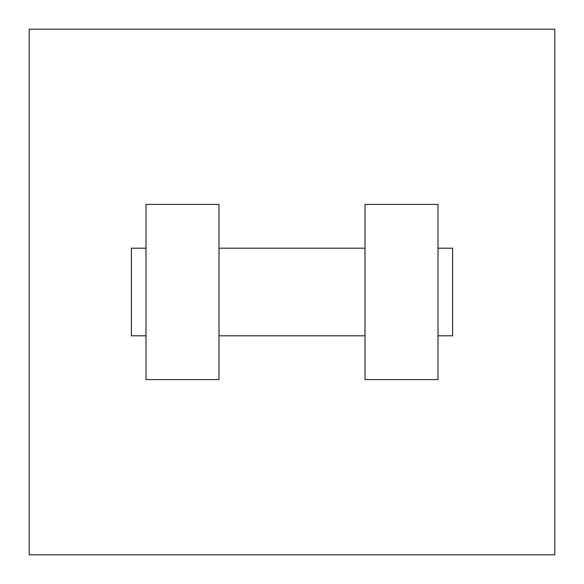 <?xml version="1.0" encoding="UTF-8"?>
<svg xmlns="http://www.w3.org/2000/svg" width="584" height="584" viewBox="0 0 584 584"><rect width="100%" height="100%" fill="white"/><g stroke="black" fill="none" stroke-linecap="round" stroke-linejoin="round"><path stroke-width="0.88" d="M554.8 29.2L554.8 554.8L29.2 554.8L29.2 29.2L554.8 29.2M365 204.4L365 379.6L438 379.6L438 204.4L365 204.4M219 379.6L219 204.4L146 204.4L146 379.6L219 379.6M438 335.8L452.6 335.8L452.6 248.2L438 248.2M146 248.2L131.4 248.2L131.4 335.8L146 335.8M365 248.2L219 248.2M365 335.8L219 335.8"/></g></svg>

